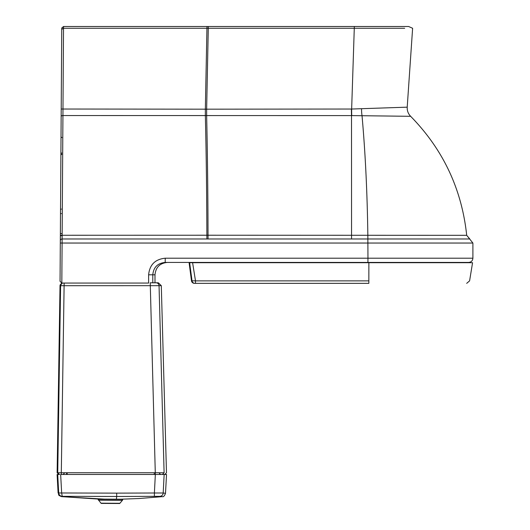 <?xml version="1.0" encoding="UTF-8"?>
<svg xmlns="http://www.w3.org/2000/svg" width="530" height="530" viewBox="0 0 530 530"><rect width="100%" height="100%" fill="white"/><g stroke="black" fill="none" stroke-linecap="round" stroke-linejoin="round"><path stroke-width="0.79" d="M468.686 262.423L367.913 262.423L367.959 258.203L472.899 258.203C472.654 260.767 471.243 262.171 468.686 262.423M152.786 282.801L152.786 274.812C153.521 267.279 157.662 263.152 165.194 262.423L367.913 262.423M309.686 262.423L366.733 262.423M404.682 28.269L208.277 28.269L206.64 109.173L205.342 109.173L206.978 26.5L208.277 26.5L208.277 28.269L63.514 28.269L61.745 29.402L61.752 28.256L63.52 26.5L208.297 26.5L63.527 26.5L61.771 28.011M208.065 238.99L208.032 235.227L466.698 235.313L469.792 238.977L62.096 238.984L62.096 243.045L472.899 243.045L472.899 258.203M62.123 235.903L62.136 233.617L62.149 235.26L60.36 235.393L60.321 240.68A1.769 1.703 0.4 0 1 62.096 238.984L62.149 235.26L208.032 235.227C207.926 192.503 207.455 152.594 206.64 115.514L206.64 109.173L351.39 109.034A11.799 0.729 -90.2 0 0 351.516 115.6L62.931 115.553L63.52 28.269M472.899 243.045L466.698 235.313C461.802 189.15 443.113 149.48 410.637 116.308L351.741 115.6A35.768 35.669 -124.5 0 0 351.516 115.6L351.556 238.977M351.39 109.034A48.17 48.005 -47.5 0 1 351.648 109.034L407.212 107.166L412.618 28.262L408.61 26.5L354.338 26.5L351.648 109.034A11.799 0.729 -89.9 0 0 351.741 115.6M60.904 154.455L60.619 196.928M60.904 153.899L61.341 153.879L60.904 153.899L61.745 29.395M354.153 26.5L208.522 26.5L354.153 26.5M208.277 26.5L354.338 26.5M63.315 59.161L63.408 45.646M60.109 271.923L60.307 243.038L60.049 281.284L60.089 274.798L60.049 281.284L61.785 283.066L60.049 281.284L61.818 283.066L148.619 283.066L148.619 274.812L154.992 274.812C155.727 267.286 159.855 263.158 167.381 262.423M206.978 26.5L63.52 26.5L63.52 26.944L63.52 26.5L206.998 26.5M165.194 262.423L165.247 258.203L367.959 258.203L367.846 235.32C367.257 192.277 365.322 152.395 362.023 115.672A11.799 2.696 89.3 0 1 361.546 108.915M60.36 235.393L61.003 139.224M60.321 240.68L60.307 243.038L62.096 243.045L61.824 283.066M61.155 116.448A1.769 0.908 0.4 0 1 62.931 115.553L62.156 233.617L60.367 233.617L60.135 268.154M368.324 280.873L195.497 280.873L195.497 283.351L368.84 283.351L368.873 262.708L189.097 262.708L191.482 280.787A2.948 2.948 90 0 0 194.404 283.351L195.497 283.351M368.84 283.351L194.404 283.351M192.595 262.708L195.497 280.873L192.012 280.787A2.948 2.948 90 0 0 194.941 283.351M466.685 283.351L469.593 280.873L472.561 262.708L368.873 262.708M117.494 499.24L116.355 499.24M165.499 493.304L163.187 492.999L164.148 474.489L166.526 474.489L165.506 493.304C164.512 495.961 163.459 497.074 162.339 496.636L139.257 498.518L120.635 499.22L98.64 499.094L61.586 496.636L59.386 495.557L58.419 493.311L58.704 492.979C59.042 495.06 60.215 496.179 62.222 496.325L61.586 496.636L104.748 499.154M57.101 474.489L58.101 492.979L57.101 474.489L57.71 474.489L58.704 492.979L61.659 492.979L62.222 496.325L116.686 496.471L116.414 499.24M162.332 496.636L159.696 496.345A3.538 3.538 95.7 0 0 163.187 492.999L154.389 492.999L154.396 496.345L116.686 496.477L116.693 493.132L61.659 492.979L60.658 474.489L164.148 474.489L155.283 474.489L155.283 472.747L57.717 472.747L60.605 285.703L161.299 285.67L158.351 282.801L156.098 282.801A2.948 2.948 90 0 1 159.046 285.67L164.101 472.767L155.283 472.747L150.228 282.801L156.098 282.801M58.419 493.311L58.658 494.695M59.545 474.489L57.71 474.489M155.535 282.801L154.992 282.801L154.992 274.812M163.518 472.767L164.101 472.767L162.379 474.489M60.705 284.994A2.948 2.948 90 0 0 60.605 285.703A3.001 2.975 -0.2 0 1 60.705 284.994L62.355 283.066L61.202 283.967L60.605 285.65L60.016 285.703L60.109 284.994A2.948 2.948 90 0 0 60.016 285.703L57.127 472.747L59.261 372.762M64.15 283.066L61.275 474.489M58.167 443.65L57.18 472.78L58.856 474.489M57.399 472.78L57.982 455.502M58.532 473.542L59.334 474.489M57.743 472.793L58.108 473.164L57.525 472.78L57.876 462.471M57.717 472.747L59.459 474.489L57.717 472.753L60.605 285.703L57.737 472.747L58.512 473.522M59.459 474.489L57.525 472.78M60.109 284.994A3.001 2.975 2 0 0 60.016 285.703L57.18 472.773M61.765 283.066L60.129 284.928L61.752 283.066M67.184 474.489L67.177 473.33M158.245 474.489L157.801 474.489M154.25 474.489L154.256 473.317M66.594 474.489L66.601 473.317M98.978 499.253A0.59 0.59 0.2 0 0 98.52 500.221L122.384 500.353L122.523 499.975A0.59 0.59 -179.8 0 1 122.384 500.353L119.893 503.295L100.978 503.182L98.388 499.843C97.096 499.161 101.369 498.982 111.207 499.313C119.952 499.101 123.722 499.32 122.523 499.975A0.59 0.59 -179.8 0 0 121.933 499.386L98.978 499.253M206.905 238.99L206.872 235.227C206.753 192.503 206.243 152.594 205.348 115.514L205.348 109.173L205.342 115.514M410.637 116.308C408.179 113.758 407.04 110.71 407.212 107.166M367.9 238.977L367.846 235.32M63.52 26.5L63.514 28.269M61.208 109.028L205.342 109.173M165.247 258.203C155.164 259.21 149.626 264.742 148.619 274.812M60.91 153.011L61.798 153.037M61.791 154.303L60.897 154.992M61.023 136.906L61.904 137.588M60.354 235.638L61.241 235.77M62.136 233.617L61.255 233.617M61.42 209.072L60.533 209.41M60.506 213.703L61.387 213.557M189.647 262.708L192.012 280.787L191.482 280.787L189.097 262.708M159.696 496.345L154.396 496.345M155.343 474.489L154.389 492.999L116.693 493.132M119.435 503.5L101.429 503.401L119.435 503.5M466.698 235.313L469.792 238.977M58.638 494.669C58.413 495.113 59.393 495.769 61.586 496.636M161.299 285.67L166.48 472.767L164.757 474.489M59.479 474.489L58.439 473.449M60.016 285.703L57.127 472.747L57.79 473.409M159.411 473.35L160.59 474.489M64.243 473.356L63.063 474.489M119.369 503.5L119.893 503.295C118.799 503.699 122.589 503.427 110.406 503.454C98.785 503.281 101.985 503.632 100.978 503.182L100.978 503.189"/></g></svg>

